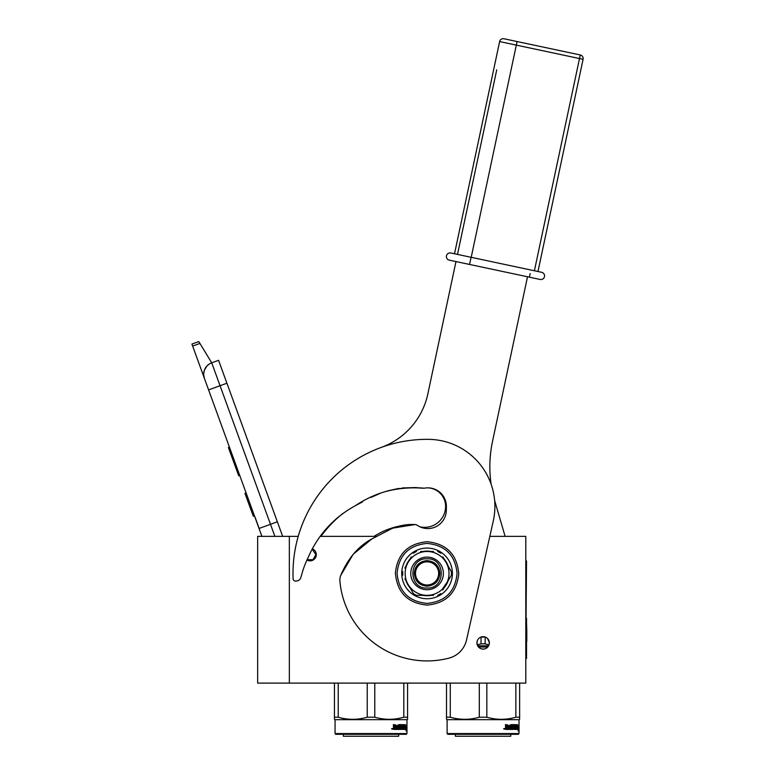<?xml version="1.0" encoding="UTF-8"?>
<svg xmlns="http://www.w3.org/2000/svg" width="775" height="775" viewBox="0 0 775 775"><rect width="100%" height="100%" fill="white"/><g stroke="black" fill="none" stroke-linecap="round" stroke-linejoin="round"><path stroke-width="1.16" d="M289.346 536.358L257.658 536.358L257.658 683.104L289.346 683.104L289.346 536.358L298.23 536.358A134.075 134.075 0 0 1 381.3 447.398A73.131 73.131 0 0 0 427.858 393.865L455.981 261.562M289.346 683.104L525.799 683.104L525.799 536.358L489.819 536.358M376.321 536.358L320.201 536.358M482.389 649.053L483.145 649.101A6.219 6.219 0 0 1 476.925 642.892A6.219 6.219 0 0 1 483.145 636.672A6.219 6.219 0 0 1 489.354 642.892A6.219 6.219 0 0 1 483.145 649.101L483.852 649.062M306.948 560.015A6.219 6.219 0 0 0 316.171 555.801A6.219 6.219 0 0 0 312.344 548.855M483.891 636.721L482.438 636.711M477.419 640.46L476.925 642.892M476.935 643.163L478.795 647.328M488.87 645.304L489.354 642.882M489.354 642.601L487.494 638.455M274.873 536.358L270.485 524.297L259.034 528.472L261.911 536.358L204.426 378.433A12.187 12.187 0 0 1 211.711 362.807L218.579 360.307L226.901 383.218M192.655 346.086L191.919 344.071L198.787 341.572L199.931 343.432L192.655 346.086L204.426 378.433L203.718 375.052M254.985 516.973L259.15 528.424M203.709 373.627L204.397 370.179M204.474 369.966L206.983 365.936M207.061 365.848L209.686 363.766M199.931 343.432L211.711 362.807L218.579 360.307M208.591 389.883L220.052 385.718L270.485 524.297L277.363 521.798L226.92 383.218L220.052 385.718L211.711 362.807M277.363 521.798L282.662 536.358M229.439 447.146L228.402 447.524L231.124 454.983L232.151 454.605M237.189 468.449L236.162 468.827L231.124 454.983M239.708 475.375L238.681 475.753L236.162 468.827M229.7 447.882L228.673 448.25M246.111 492.968L244.968 493.384L253.309 516.286L254.452 515.869M307.094 559.686L312.974 559.724L315.919 554.638L312.17 549.184M335.052 733.567L406.962 733.567L406.236 734.303L335.788 734.303L335.052 733.567L335.052 719.675L334.442 719.326L334.442 717.214L334.442 719.326M406.962 733.567L406.962 719.675L407.573 719.326L407.573 717.214L403.804 717.214C394.126 720.004 384.458 720.004 374.78 717.214L367.234 717.214C357.566 720.004 347.888 720.004 338.22 717.214L334.442 717.214L334.442 683.104M407.573 718.725L407.573 719.326M407.573 683.104L407.573 717.214M403.804 683.104L403.804 717.214M374.78 683.104L374.78 717.214M367.234 683.104L367.234 717.214M338.22 683.104L338.22 717.214M406.962 719.675L335.052 719.675M406.052 726.282L405.906 727.764M405.005 726.068L405.683 724.77L404.85 727.764M405.432 726.282L406.536 726.282L406.381 727.764L405.17 727.764M406.536 726.282L405.926 727.938L405.199 727.938L406.4 727.938L406.575 726.282L406.575 729.401L406.09 727.938M405.751 729.42L404.918 729.42L406.236 729.42L406.032 730.961L406.575 729.401M405.199 727.938L404.918 729.42M395.812 725.526L395.366 729.42L393.69 729.42L395.705 729.42L395.812 725.526L397.643 725.526L397.74 726.717L396.567 726.717L396.567 727.618L397.381 727.618M397.381 726.717L396.567 726.717M397.284 728.519L396.248 728.519L397.643 728.519L397.74 727.618L396.567 727.618M401.014 729.42L396.248 729.42L401.014 729.42M404.201 728.519L404.066 729.42L402.147 729.42L401.954 725.671L400.51 725.526L400.51 726.717L401.624 727.095L401.208 729.042M401.624 727.095L401.624 729.042M400.103 725.526L400.103 726.717M404.657 724.625L404.521 729.42L402.147 729.42M404.201 726.717L404.201 727.618M404.317 724.625L404.317 726.717L403.475 726.717L403.872 727.618M403.31 724.625L403.31 728.519L404.269 728.519L404.317 727.618L403.475 727.618M403.31 728.519L402.467 728.374M402.874 726.717L402.874 727.618M402.903 724.625L402.903 726.717L401.954 726.717M401.915 725.003L400.103 724.625L402.147 724.625L401.915 725.536M402.332 725.003L402.332 726.717M399.532 728.519L398.96 724.625L399.532 724.625L399.532 728.519L401.13 728.374L401.043 727.618L399.881 727.241L400.103 724.625M398.96 724.625L398.96 728.519L398.011 728.519L398.011 725.003L398.379 728.519M395.434 724.625L395.143 726.717L394.107 726.717L393.371 724.625L393.69 729.42M393.371 724.625L394.117 724.625L394.427 726.717M392.063 728.936L392.537 729.256L392.537 728.403L392.14 728.936M392.537 728.645L391.501 728.82L392.537 728.984M391.782 728.82L392.857 728.82L391.782 728.82M396.248 728.519L396.248 729.42M402.835 728.519L402.903 727.618L402.332 727.618L402.835 728.519M394.243 728.519L395.143 728.519L395.143 727.618L394.117 727.618L394.243 728.519M394.117 727.618L393.923 728.519M400.636 727.618L400.103 727.618M398.679 734.303L398.679 736.25L343.344 736.25L343.344 734.303M485.102 637.06L481.033 637.06L481.033 643.841L485.102 643.841L485.208 637.021M477.235 644.829L481.033 643.841M488.628 645.808L477.662 645.808M489.035 644.858L485.102 643.841M447.117 733.567L519.027 733.567L518.291 734.303L447.843 734.303L447.117 733.567L447.117 719.675L446.507 719.326L446.507 717.214L446.507 719.326M519.027 733.567L519.027 719.675L519.637 719.326L519.637 717.214L515.859 717.214C506.191 720.004 496.513 720.004 486.836 717.214L479.299 717.214C469.621 720.004 459.953 720.004 450.275 717.214L446.507 717.214L446.507 683.104M519.637 718.725L519.637 719.326M519.637 683.104L519.637 717.214M515.859 683.104L515.859 717.214M486.836 683.104L486.836 717.214M479.299 683.104L479.299 717.214M450.275 683.104L450.275 717.214M484.365 648.985L481.914 648.985M519.027 719.675L447.117 719.675M518.146 726.282L517.981 727.938L517.254 727.938L518.465 727.938L518.63 726.282L518.446 727.764L517.225 727.764L516.906 729.42L516.906 726.33L517.739 724.77L517.497 726.282L518.601 726.282L517.962 727.764M518.63 726.282L518.63 729.401L518.146 727.938M517.816 729.42L516.973 729.42L518.291 729.42L518.097 730.961L518.63 729.401M517.254 727.938L516.973 729.42M507.877 725.526L507.431 729.42L505.746 729.42L507.761 729.42L507.877 725.526L509.698 725.526L509.805 726.717L508.632 726.717L508.632 727.618L509.437 727.618M509.437 726.717L508.632 726.717M509.34 728.519L508.313 728.519L509.698 728.519L509.805 727.618L508.632 727.618M513.069 729.42L508.313 729.42L513.069 729.42M516.257 728.519L516.121 729.42L514.203 729.42L514.019 725.671L512.566 725.526L512.566 726.717L513.68 727.095L513.263 729.042M513.68 727.095L513.68 729.042M512.168 725.526L512.168 726.717M516.712 724.625L516.576 729.42L514.203 729.42M516.257 726.717L516.257 727.618M516.382 724.625L516.382 726.717L515.53 726.717L515.927 727.618M515.375 724.625L515.375 728.519L516.324 728.519L516.382 727.618L515.53 727.618M514.929 726.717L514.929 727.618M514.968 724.625L514.968 726.717L514.019 726.717M513.97 725.003L512.159 724.625L514.203 724.625L513.97 725.536M514.397 725.003L514.397 726.717M511.587 728.519L511.025 724.625L511.587 724.625L511.587 728.519L513.186 728.374L513.108 727.618L511.936 727.241L512.159 724.625M511.025 724.625L511.025 728.519L510.066 728.519L510.066 725.003L510.434 728.519M507.489 724.625L507.199 726.717L506.172 726.717L505.436 724.625L505.746 729.42M505.436 724.625L506.182 724.625L506.482 726.717M504.128 728.936L504.593 729.256L504.593 728.403L504.205 728.936M504.593 728.645L503.556 728.82L504.593 728.984M503.847 728.82L504.913 728.82L503.847 728.82M508.313 728.519L508.313 729.42M514.9 728.519L514.397 727.618L514.968 727.618L514.532 728.374M506.298 728.519L507.199 728.519L507.199 727.618L506.182 727.618L506.298 728.519M506.182 727.618L505.988 728.519M512.701 727.618L512.159 727.618M510.735 734.303L510.735 736.25L455.4 736.25L455.4 734.303M457.502 254.413L496.727 69.857M343.015 513.35A118.711 118.711 0 0 0 320.927 536.358M423.596 488.182A18.523 18.523 0 0 0 423.266 488.25A110.428 110.428 0 0 0 384.08 491.96M419.934 526.806A20.964 20.964 0 0 0 445.606 506.375A18.523 18.523 0 0 0 427.567 487.853M374.093 536.358A73.615 73.615 0 0 1 398.805 526.225M494.634 500.534A121.888 121.888 0 0 0 494.76 500.979L505.116 536.358M491.108 484.201A121.888 121.888 0 0 1 492.522 441.401L527.513 276.772M411.835 589.194C407.466 584.844 405.238 579.584 405.141 573.413M438.66 573.413A11.577 11.577 0 0 0 427.073 561.836A11.577 11.577 0 0 0 415.497 573.413A11.577 11.577 0 0 0 427.073 584.989A11.577 11.577 0 0 0 438.66 573.413M447.272 581.986L442.312 589.194M427.073 586.21C419.304 585.454 415.042 581.182 414.276 573.413C415.042 565.643 419.304 561.371 427.073 560.616C434.853 561.371 439.115 565.643 439.871 573.413C439.115 581.182 434.853 585.454 427.073 586.21M415.012 524.559A4.873 4.873 0 0 1 417.434 525.392A18.523 18.523 0 0 0 446.332 510.25L446.381 506.598A18.523 18.523 0 0 0 424.719 488.124A4.873 4.873 0 0 1 423.179 488.134C398.873 485.944 376.253 491.805 355.338 505.707C333.783 517.516 318.041 534.798 308.101 557.564A97.979 97.979 0 0 0 302.647 571.262L300.845 577.511A4.873 4.873 0 0 1 296.447 581.027L295.692 581.076A2.441 2.441 0 0 1 293.105 578.741A134.075 134.075 0 0 1 428.633 439.347A67.038 67.038 0 0 1 493.258 521.081L466.56 639.908A24.374 24.374 0 0 1 448.832 658.178A87.517 87.517 0 0 1 339.896 581.056A12.187 12.187 0 0 1 340.729 575.457C347.636 559.027 357.604 547.063 370.634 539.574L391.762 528.627C399.435 525.45 407.185 524.094 415.012 524.559L393.196 528.056M416.34 487.533L402.37 487.94M398.718 488.415L387.607 490.866M380.418 493.268L370.915 497.463M362.516 501.9L355.338 505.707M337.881 517.361L327.699 527.145M372.165 538.693L353.187 554.27L340.729 575.457M449.016 573.413A21.942 21.942 0 0 0 408.076 562.447A21.942 21.942 0 0 0 427.073 595.355L427.083 595.355A21.942 21.942 0 0 0 449.016 573.413M449.287 568.007L451.389 571.65A24.374 24.374 0 0 1 451.389 575.176L449.297 578.799M442.864 589.94L452.406 573.413A25.323 25.323 0 0 1 414.412 595.345A25.323 25.323 0 0 1 427.073 548.09A25.323 25.323 0 0 1 452.406 573.413L442.854 556.867M431.132 595.355A22.31 22.31 0 0 1 423.024 595.355M427.073 557.109A16.304 16.304 0 0 1 443.387 573.413A16.304 16.304 0 0 1 427.073 589.717A16.304 16.304 0 0 1 410.769 573.413A16.304 16.304 0 0 1 427.073 557.109M420.66 595.355L414.412 595.355L411.302 589.969M404.87 578.818L413.385 593.582A24.374 24.374 0 0 0 416.446 595.355L433.525 595.355M410.101 587.896A22.31 22.31 0 0 1 406.042 580.872M411.283 556.886L404.85 568.027M406.042 565.963A22.31 22.31 0 0 1 410.101 558.93M433.496 551.471L420.631 551.471M423.014 551.471A22.31 22.31 0 0 1 431.132 551.471M444.046 558.93A22.31 22.31 0 0 1 448.105 565.953M448.105 580.872A22.31 22.31 0 0 1 444.046 587.896M439.745 595.355L437.701 595.355A24.374 24.374 0 0 0 440.762 593.582L439.745 595.355M402.767 575.176L401.741 573.413L402.767 571.65A24.374 24.374 0 0 0 402.767 575.176M413.385 553.243L414.412 551.471L416.446 551.471A24.374 24.374 0 0 0 413.385 553.243M437.701 551.471L439.745 551.471L440.762 553.243A24.374 24.374 0 0 0 437.701 551.471M427.073 558.785C445.945 557.884 445.945 588.942 427.073 588.041C408.212 588.942 408.212 557.884 427.073 558.785M446.487 255.808A3.652 3.652 0 0 1 450.827 252.989A3.652 3.652 147.4 0 0 446.487 255.808A3.652 3.652 147.4 0 1 450.827 252.989A3.652 3.652 0 0 0 446.487 255.808A3.652 3.652 56.7 0 0 449.306 260.148L540.146 279.455A3.652 3.652 174 0 0 544.486 276.636A3.652 3.652 30 0 0 541.667 272.306L450.827 252.989L537.976 271.521L583.081 59.307L579.506 58.542L534.401 270.756M540.146 279.455A3.652 3.652 174 0 0 544.486 276.636A3.652 3.652 -123.6 0 0 541.667 272.306A3.652 3.652 -123.6 0 1 544.486 276.636A3.652 3.652 30 0 0 541.667 272.306M580.262 54.967A3.652 3.652 0 0 1 583.081 59.307A3.652 3.652 0 0 0 580.262 54.967L579.506 58.542L499.623 41.569A3.652 3.652 0 0 1 503.963 38.75L580.262 54.967L503.963 38.75A3.652 3.652 0 0 0 499.623 41.569L454.518 253.783M525.799 658.488L526.535 658.488L526.535 618.266L526.041 618.266L526.535 560.984L525.799 560.984M526.806 630.269L526.806 641.361M526.535 623.575L526.806 630.036M487.775 647.028L478.514 647.028M427.073 603.405C408.861 601.623 398.863 591.625 397.081 573.413C398.863 555.2 408.861 545.203 427.073 543.42C445.296 545.203 455.293 555.2 457.066 573.413C455.293 591.625 445.296 601.623 427.073 603.405M530.178 273.594L529.422 277.179M469.573 264.459L471.093 257.3M517.08 41.54L471.21 257.329M525.799 651.174L526.535 651.174M525.799 568.298L526.535 568.298M427.073 541.725C408.057 543.527 397.498 553.931 395.386 572.919C397.032 592.42 407.592 603.153 427.073 605.101C446.09 603.299 456.659 592.894 458.761 573.907C457.114 554.406 446.555 543.672 427.073 541.725"/></g></svg>
